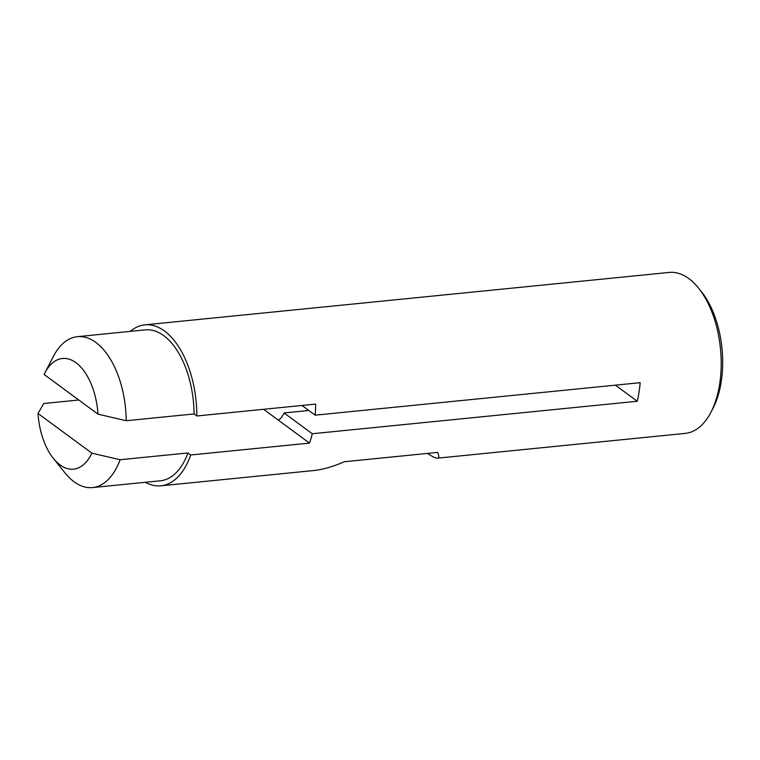 <?xml version="1.0" encoding="UTF-8"?>
<svg xmlns="http://www.w3.org/2000/svg" width="760" height="760" viewBox="0 0 760 760"><rect width="100%" height="100%" fill="white"/><g stroke="black" fill="none" stroke-linecap="round" stroke-linejoin="round"><path stroke-width="1.14" d="M91.903 453.169A55.603 29.877 84.3 0 1 53.333 458.356A55.603 29.877 84.3 0 1 38 413.469L91.903 453.169L120.099 459.733L187.976 452.95A75.829 40.736 84.3 0 1 160.398 480.785L92.52 487.568A75.829 40.736 84.3 0 1 64.971 472.862L53.333 458.356M308.826 410.485L284.059 412.955L312.274 433.741A80.883 43.453 84.3 0 1 309.519 443.108L190.732 454.983A80.883 43.453 84.3 0 1 160.901 485.811L313.642 470.544C322.952 469.585 333.174 466.649 344.299 461.738L437.627 452.409C439.251 456.048 439.204 457.966 437.484 458.166C435.727 458.318 432.43 456.731 427.576 453.416M437.484 458.166L685.264 433.39A80.883 43.453 -95.7 0 0 710.97 412.195A80.883 43.453 -95.7 0 0 698.563 288.116A80.883 43.453 -95.7 0 0 688.855 278.616A80.883 43.453 -95.7 0 0 669.17 272.431L144.809 324.852A80.883 43.453 84.3 0 1 196.84 415.976L315.628 404.101A80.883 43.453 84.3 0 1 315.181 415.159L640.148 382.679A80.883 43.453 84.3 0 1 637.241 401.251L312.274 433.741M130.264 331.388A80.883 43.453 84.3 0 1 144.809 324.852M160.901 485.811A80.883 43.453 84.3 0 1 145.35 482.286M126.207 420.726L98.011 414.162A55.603 29.877 84.3 0 0 76.541 363.137A55.603 29.877 84.3 0 0 44.802 373.055L53.333 356.535A75.829 40.736 84.3 0 1 77.434 336.67A75.829 40.736 84.3 0 1 126.207 420.726L194.085 413.943L196.84 415.976M98.011 414.162L44.108 374.462A55.603 29.877 84.3 0 1 44.802 373.055M38 413.469L43.747 403.503L78.793 400.007M190.732 454.983L187.976 452.95M263.615 409.298L309.519 443.108M302.005 405.46L315.181 415.159M615.381 385.149L637.241 401.251M284.059 412.955A28.31 15.21 84.3 0 1 278.407 420.195M710.97 412.195L713.098 408.063A75.829 40.736 -95.7 0 0 701.47 291.745L698.563 288.116M77.434 336.67L145.312 329.878A75.829 40.736 84.3 0 1 194.085 413.943M120.099 459.733A75.829 40.736 84.3 0 1 92.52 487.568"/></g></svg>
